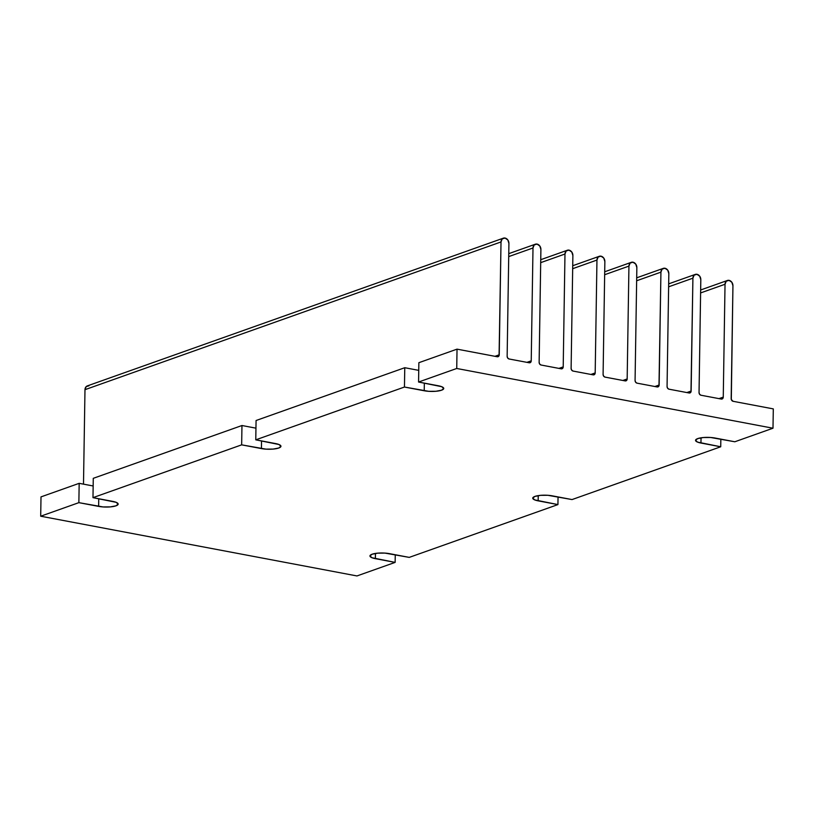 <?xml version="1.0" encoding="UTF-8"?>
<svg xmlns="http://www.w3.org/2000/svg" width="814" height="814" viewBox="0 0 814 814"><rect width="100%" height="100%" fill="white"/><g stroke="black" fill="none" stroke-linecap="round" stroke-linejoin="round"><path stroke-width="1.22" d="M503.357 238.166L87.332 385.907A4.792 3.836 70.4 0 0 84.982 389.682L501.017 241.941A4.792 3.836 -109.6 0 1 503.357 238.166A4.792 3.836 -109.6 0 1 505.036 238.054A4.792 3.836 -109.6 0 1 508.923 243.437L507.142 356.288L508.923 243.437L507.814 239.937L505.036 238.054L502.218 238.878L501.017 241.941L499.236 354.792L494.963 356.318L499.236 354.792A2.401 1.913 -109.6 0 1 497.232 356.746L457.03 349.145L418.864 362.698L457.03 349.145L456.735 368.477L772.995 428.215L734.828 441.768L710.591 437.484L703.377 437.535L697.73 438.593L695.543 440.313L697.557 442.114L720.726 446.774L572.039 499.572L547.802 495.288L540.588 495.339L534.94 496.408L532.753 498.127L534.767 499.918L557.926 504.588L409.239 557.386L385.002 553.103L377.788 553.154L372.14 554.212L369.953 555.931L371.967 557.732L395.136 562.393L356.97 575.946L40.7 516.208L78.866 502.655L103.103 506.939L110.317 506.888L115.964 505.83L118.152 504.11L116.137 502.319L92.979 497.649L241.656 444.851L265.903 449.135L273.107 449.084L278.764 448.015L280.952 446.296L278.937 444.505L255.769 439.835L404.456 387.037L428.693 391.32L435.907 391.269L441.554 390.211L443.742 388.492L441.727 386.691L418.569 382.031L456.735 368.477L418.569 382.031L418.864 362.698L418.569 382.031L438.329 385.765A12.464 3.164 0.9 0 1 443.742 388.461A12.464 3.164 0.9 0 1 437.067 391.158A12.464 3.164 0.9 0 1 424.226 390.771L424.338 383.119L424.226 390.771L404.456 387.037L255.769 439.835L256.074 420.512L404.762 367.714L256.074 420.512L255.769 439.835L275.539 443.569A12.464 3.164 0.9 0 1 280.952 446.276A12.464 3.164 0.9 0 1 274.267 448.962A12.464 3.164 0.9 0 1 261.426 448.585L261.548 440.923L261.426 448.585L241.656 444.851L92.979 497.649L93.274 478.327L241.962 425.519L93.274 478.327L92.979 497.649L112.739 501.383A12.464 3.164 0.9 0 1 118.152 504.08A12.464 3.164 0.9 0 1 111.477 506.776A12.464 3.164 0.9 0 1 98.636 506.389L98.748 498.738L98.636 506.389L78.866 502.655L40.7 516.208L41.005 496.886L79.172 483.333L41.005 496.886L40.7 516.208L356.97 575.946L395.136 562.393L395.248 554.741L395.136 562.393L375.366 558.658L375.447 553.428L375.366 558.658A12.464 3.164 0.9 0 1 369.953 555.962A12.464 3.164 0.9 0 1 376.638 553.266A12.464 3.164 0.9 0 1 389.479 553.652L409.239 557.386L557.926 504.588L558.048 496.937L557.926 504.588L538.156 500.854L538.237 495.624L538.156 500.854A12.464 3.164 0.9 0 1 532.743 498.148A12.464 3.164 0.9 0 1 539.428 495.461A12.464 3.164 0.9 0 1 552.268 495.838L572.039 499.572L720.726 446.774L720.838 439.122L720.726 446.774L700.956 443.04L701.037 437.81L700.956 443.04A12.464 3.164 0.9 0 1 695.543 440.343A12.464 3.164 0.9 0 1 702.228 437.647A12.464 3.164 0.9 0 1 715.068 438.034L734.828 441.768L772.995 428.215L773.3 408.893L733.109 401.302A2.401 1.913 -109.6 0 1 731.165 398.606L732.936 285.755L731.308 399.521L733.109 401.302L773.3 408.893L772.995 428.215L456.735 368.477L457.03 349.145L497.232 356.746L499.074 355.657L501.017 241.941L84.982 389.682L86.192 386.619L89.011 385.785M508.709 256.603L532.997 247.985A4.792 3.836 -109.6 0 1 535.347 244.21A4.792 3.836 -109.6 0 1 537.026 244.088A4.792 3.836 -109.6 0 1 540.903 249.471L539.133 362.332L540.903 249.471L539.794 245.981L537.026 244.088L534.208 244.922L532.997 247.985L531.227 360.836L526.943 362.352L531.227 360.836A2.401 1.913 -109.6 0 1 529.212 362.779L509.086 358.984A2.401 1.913 -109.6 0 1 507.142 356.288L507.702 358.038L509.086 358.984L529.212 362.779L530.616 362.362L531.227 360.836L532.997 247.985L508.709 256.603M540.7 262.647L564.977 254.019A4.792 3.836 -109.6 0 1 567.327 250.254A4.792 3.836 -109.6 0 1 569.006 250.132A4.792 3.836 -109.6 0 1 572.883 255.515L571.113 368.376L572.883 255.515L571.774 252.014L569.006 250.132L566.188 250.966L564.977 254.019L563.207 366.88L558.933 368.396L563.207 366.88A2.401 1.913 -109.6 0 1 561.192 368.823L541.066 365.018A2.401 1.913 -109.6 0 1 539.133 362.332L539.682 364.082L541.066 365.018L561.192 368.823L562.596 368.406L563.207 366.88L564.977 254.019L540.7 262.647M572.68 268.691L596.957 260.063A4.792 3.836 -109.6 0 1 599.308 256.288A4.792 3.836 -109.6 0 1 600.986 256.176A4.792 3.836 -109.6 0 1 604.863 261.559L603.093 374.409L604.863 261.559L603.764 258.058L600.986 256.176L598.168 257L596.957 260.063L595.187 372.924L590.913 374.44L595.187 372.924A2.401 1.913 -109.6 0 1 593.172 374.867L573.056 371.062A2.401 1.913 -109.6 0 1 571.113 368.376L571.662 370.116L573.056 371.062L593.172 374.867L594.586 374.45L595.187 372.924L596.957 260.063L572.68 268.691M604.66 274.725L628.937 266.107A4.792 3.836 -109.6 0 1 631.288 262.332A4.792 3.836 -109.6 0 1 632.966 262.21A4.792 3.836 -109.6 0 1 636.853 267.603L635.073 380.453L636.853 267.603L635.744 264.102L632.966 262.21L630.148 263.044L628.937 266.107L627.167 378.958L622.893 380.474L627.167 378.958A2.401 1.913 -109.6 0 1 625.152 380.901L605.036 377.106A2.401 1.913 -109.6 0 1 603.093 374.409L603.642 376.16L605.036 377.106L625.152 380.901L626.566 380.494L627.167 378.958L628.937 266.107L604.66 274.725M636.64 280.769L660.927 272.151A4.792 3.836 -109.6 0 1 663.278 268.376A4.792 3.836 -109.6 0 1 664.946 268.254A4.792 3.836 -109.6 0 1 668.833 273.636L667.063 386.497L668.833 273.636L667.724 270.146L664.946 268.254L662.138 269.088L660.927 272.151L659.147 385.002L654.873 386.518L659.147 385.002A2.401 1.913 -109.6 0 1 657.142 386.945L637.016 383.15A2.401 1.913 -109.6 0 1 635.073 380.453L635.632 382.204L637.016 383.15L657.142 386.945L658.984 385.856L660.927 272.151L636.64 280.769M668.62 286.813L692.907 278.185A4.792 3.836 -109.6 0 1 695.258 274.42A4.792 3.836 -109.6 0 1 696.937 274.298A4.792 3.836 -109.6 0 1 700.813 279.68L699.043 392.531L700.813 279.68L699.704 276.18L696.937 274.298L694.118 275.132L692.907 278.185L691.137 391.046L686.863 392.562L691.137 391.046A2.401 1.913 -109.6 0 1 689.122 392.989L668.996 389.184A2.401 1.913 -109.6 0 1 667.063 386.497L667.612 388.247L668.996 389.184L689.122 392.989L690.974 391.9L692.907 278.185L668.62 286.813M700.61 292.928L725.03 284.259A4.792 3.836 -109.6 0 1 727.38 280.484A4.792 3.836 -109.6 0 1 729.059 280.362A4.792 3.836 -109.6 0 1 732.936 285.755L731.837 282.255L729.059 280.362L726.241 281.196L725.03 284.259L723.259 397.11L718.986 398.626L723.259 397.11A2.401 1.913 -109.6 0 1 721.245 399.053L700.976 395.228A2.401 1.913 -109.6 0 1 699.043 392.531L699.592 394.281L700.976 395.228L721.245 399.053L722.659 398.646L723.259 397.11L725.03 284.259L700.61 292.928M418.752 370.36L404.762 367.714L404.456 387.037L404.762 367.714L418.752 370.36M255.952 428.164L241.962 425.519L241.656 444.851L241.962 425.519L255.952 428.164M93.162 485.978L79.172 483.333L78.866 502.655L79.172 483.333L93.162 485.978M83.496 484.147L84.982 389.682L83.496 484.147M508.76 253.653L535.347 244.21M540.74 259.697L567.327 250.254M572.72 265.73L599.308 256.288M604.71 271.774L631.288 262.332M636.69 277.818L663.278 268.376M668.67 283.852L695.258 274.42M700.651 289.977L727.38 280.484"/></g></svg>
